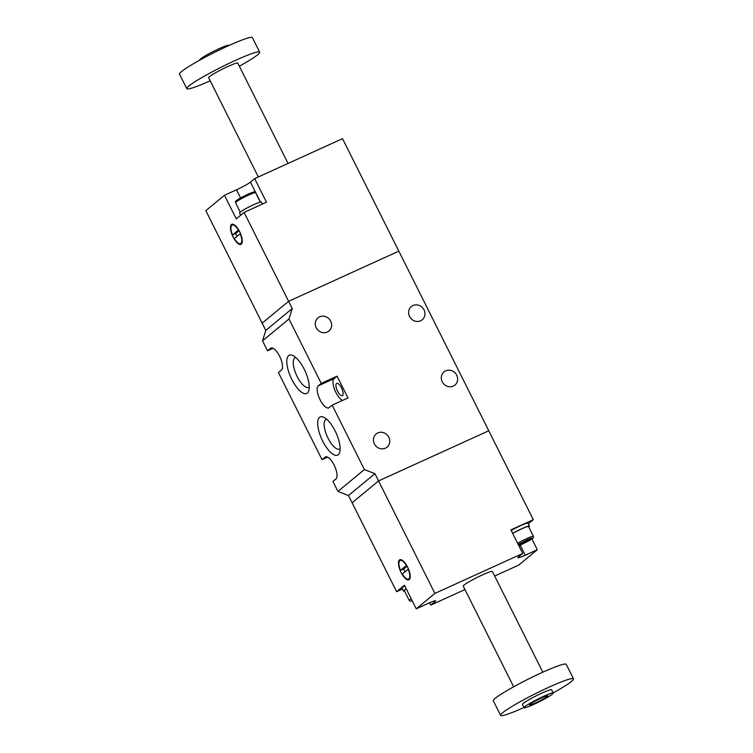 <?xml version="1.0" encoding="UTF-8"?>
<svg xmlns="http://www.w3.org/2000/svg" width="753" height="753" viewBox="0 0 753 753"><rect width="100%" height="100%" fill="white"/><g stroke="black" fill="none" stroke-linecap="round" stroke-linejoin="round"><path stroke-width="1.13" d="M401.095 572.459A11.003 4.085 -114.5 0 0 408.898 579.791A11.003 4.085 -114.5 0 0 407.589 567.084A11.003 4.085 -114.5 0 0 399.787 559.752A11.003 4.085 -114.5 0 0 401.095 572.459M403.655 568.948A11.003 4.085 -114.5 0 0 404.54 570.887A11.003 4.085 -114.5 0 0 405.01 571.781M542.809 672.194L492.387 571.499A16.302 1.506 153.4 0 0 482.617 574.831A16.302 1.506 153.4 0 0 463.227 586.107L513.65 686.792M524.013 707.491A40.756 3.774 -26.6 0 1 500.604 715.35A40.756 3.774 -26.6 0 1 549.069 687.16A40.756 3.774 -26.6 0 1 573.485 678.848A40.756 3.774 -26.6 0 1 553.173 692.892M573.485 678.848L566.218 664.334A40.756 3.774 153.4 0 0 541.802 672.645A40.756 3.774 153.4 0 0 493.328 700.836L500.604 715.35M543.487 696.393A16.302 1.506 -26.6 0 1 553.257 693.071A16.302 1.506 -26.6 0 1 533.868 704.337A16.302 1.506 -26.6 0 1 524.107 707.669A16.302 1.506 -26.6 0 1 543.487 696.393M553.257 693.071L551.62 689.804A16.302 1.506 153.4 0 0 541.849 693.127A16.302 1.506 153.4 0 0 522.469 704.403L524.107 707.669M541.689 697.88A10.194 0.941 153.4 0 0 529.566 704.827A10.194 0.941 153.4 0 0 535.675 702.85A10.194 0.941 153.4 0 0 547.713 695.744A10.194 0.941 153.4 0 0 541.689 697.88M244.085 212.402L236.273 218.859L224.46 195.272L205.823 210.68L262.157 323.169L288.606 301.313L398.826 251.144L342.502 138.656L254.665 178.63L266.477 202.218L244.085 212.402L292.239 308.57L288.983 318.961L321.239 383.371L337.08 376.161L347.99 397.932L332.139 405.142L364.396 469.552L374.919 473.675L348.47 495.53L352.103 502.788L378.552 480.932L352.103 502.788L396.624 591.698L402.384 589.072M429.643 602.739L430.82 605.092L464.959 589.561M494.655 576.045L518.657 565.126L537.294 549.718L531.91 538.969M430.82 605.092L435.036 601.619A12.227 1.129 153.4 0 0 435.629 600.847A12.227 1.129 153.4 0 0 428.306 603.341L416.249 608.829L404.436 585.241L396.624 591.698M374.919 473.675L434.886 593.42L416.249 608.829M528.295 523.815L533.303 519.674L488.782 430.772L378.552 480.932L488.782 430.772L398.826 251.144L288.606 301.313L262.157 323.169L265.79 330.426L262.533 340.817L288.983 318.961M434.886 593.42L522.723 553.455L518.516 556.928A12.227 1.129 153.4 0 0 517.913 557.7A12.227 1.129 153.4 0 0 525.236 555.206L537.294 549.718M533.303 519.674L510.91 529.867L522.723 553.455M400.492 570.388A10.194 3.784 65.5 0 1 400.125 560.496A10.194 3.784 65.5 0 1 406.375 565.522L400.492 570.388L403.937 568.826L407.119 566.19M408.474 569.023L402.309 574.021A10.194 3.784 65.5 0 0 408.559 579.048A10.194 3.784 65.5 0 0 408.192 569.155M406.225 588.808A12.227 1.129 153.4 0 0 404.003 590.343A12.227 1.129 153.4 0 0 403.41 591.114A12.227 1.129 153.4 0 0 404.521 591.058M404.775 585.9A12.227 1.129 153.4 0 0 402.554 587.434A12.227 1.129 153.4 0 0 401.951 588.206L403.41 591.114M406.291 588.931A11.21 1.035 153.4 0 0 404.323 590.653L409.227 600.452A11.21 1.035 -26.6 0 1 411.194 598.729M528.71 526.931A12.227 1.129 153.4 0 0 528.822 526.836A12.227 1.129 153.4 0 0 529.425 526.065A12.227 1.129 153.4 0 0 512.661 533.359M529.425 526.065L527.966 523.166A12.227 1.129 153.4 0 0 511.202 530.46M517.612 543.252A11.21 1.035 -26.6 0 1 526.705 538.611A11.21 1.035 -26.6 0 1 533.416 536.324L528.512 526.526A11.21 1.035 153.4 0 0 521.791 528.813A11.21 1.035 153.4 0 0 512.708 533.463M528.983 540.136A5.968 0.555 153.4 0 0 529.161 539.713A5.968 0.555 153.4 0 0 524.276 541.642A5.968 0.555 153.4 0 0 518.902 544.72A5.968 0.555 153.4 0 0 518.638 544.984A5.968 0.555 153.4 0 0 522.742 543.619A5.968 0.555 153.4 0 0 528.983 540.136M518.949 544.645L524.897 542.499L528.888 540.127L527.909 540.014M524.436 541.567L524.897 542.499M519.645 544.193L519.928 544.758M288.041 163.439L237.797 63.111A16.302 1.506 153.4 0 0 228.037 66.443A16.302 1.506 153.4 0 0 208.647 77.719L258.345 176.955M239.614 231.651A11.003 4.085 65.5 0 1 240.922 244.349A11.003 4.085 65.5 0 1 233.119 237.016A11.003 4.085 65.5 0 1 231.811 224.309A11.003 4.085 65.5 0 1 239.614 231.651M235.68 233.505A11.003 4.085 -114.5 0 0 236.564 235.444A11.003 4.085 -114.5 0 0 237.035 236.338M210.191 80.806A40.756 3.774 -26.6 0 1 186.782 88.666A40.756 3.774 -26.6 0 1 235.247 60.475A40.756 3.774 -26.6 0 1 259.672 52.164A40.756 3.774 -26.6 0 1 239.35 66.208M259.672 52.164L252.396 37.65A40.756 3.774 153.4 0 0 227.98 45.961A40.756 3.774 153.4 0 0 179.515 74.152L186.782 88.666M228.987 45.509L228.893 45.331A16.302 1.506 153.4 0 0 219.132 48.663A16.302 1.506 153.4 0 0 199.743 59.929L199.827 60.108M224.46 195.272L236.517 189.794A12.227 1.129 153.4 0 0 250.457 182.104L254.665 178.63M239.143 230.747L235.953 233.383L232.517 234.945A10.194 3.784 65.5 0 1 232.15 225.053A10.194 3.784 65.5 0 1 238.4 230.079L238.692 229.947M238.4 230.079L232.517 234.945M240.499 233.581L240.216 233.712A10.194 3.784 65.5 0 1 240.584 243.605A10.194 3.784 65.5 0 1 234.334 238.579L240.216 233.712M240.678 215.226L239.548 212.967A12.227 1.129 -26.6 0 1 240.141 212.195A12.227 1.129 -26.6 0 1 252.057 205.456A12.227 1.129 -26.6 0 1 261.413 202.02L262.43 204.054M456.713 375.182A8.556 7.907 -129.6 0 1 454.934 385.075A8.556 7.907 -129.6 0 1 442.246 381.771A8.556 7.907 -129.6 0 1 444.025 371.878A8.556 7.907 -129.6 0 1 456.713 375.182M424.005 309.869A8.556 7.907 -129.6 0 1 422.226 319.761A8.556 7.907 -129.6 0 1 409.538 316.448A8.556 7.907 -129.6 0 1 411.317 306.565A8.556 7.907 -129.6 0 1 424.005 309.869M388.83 437.267A8.556 7.907 -129.6 0 1 387.051 447.16A8.556 7.907 -129.6 0 1 374.363 443.846A8.556 7.907 -129.6 0 1 376.142 433.963A8.556 7.907 -129.6 0 1 388.83 437.267M330.68 321.145A8.556 7.907 -129.6 0 1 328.901 331.038A8.556 7.907 -129.6 0 1 316.213 327.734A8.556 7.907 -129.6 0 1 318.001 317.841A8.556 7.907 -129.6 0 1 330.68 321.145M337.542 391.165A6.721 2.494 -114.5 0 0 342.314 395.654A6.721 2.494 -114.5 0 0 341.514 387.889A6.721 2.494 -114.5 0 0 336.742 383.409A6.721 2.494 -114.5 0 0 337.542 391.165M335.104 430.914A20.99 7.794 65.5 0 1 339.716 452.252A20.99 7.794 65.5 0 1 322.717 441.145A20.99 7.794 65.5 0 1 323.781 417.228A20.99 7.794 65.5 0 1 335.104 430.914M326.689 419.214A16.312 6.052 -114.5 0 0 326.181 419.355A16.312 6.052 -114.5 0 0 328.054 438.208A16.312 6.052 -114.5 0 0 339.688 449.042A16.312 6.052 -114.5 0 0 340.13 448.76M304.212 369.224A20.99 7.794 65.5 0 1 308.824 390.562A20.99 7.794 65.5 0 1 291.825 379.456A20.99 7.794 65.5 0 1 292.889 355.538A20.99 7.794 65.5 0 1 304.212 369.224M295.797 357.524A16.312 6.052 -114.5 0 0 295.289 357.666A16.312 6.052 -114.5 0 0 297.162 376.519A16.312 6.052 -114.5 0 0 308.796 387.353A16.312 6.052 -114.5 0 0 309.238 387.07M292.239 308.57L265.79 330.426M364.396 469.552L337.946 491.408L348.47 495.53M262.533 340.817L267.531 350.794L270.534 348.31A12.227 4.537 65.5 0 1 270.92 348.074A12.227 4.537 65.5 0 1 279.862 356.762A12.227 4.537 65.5 0 1 281.443 370.09L278.431 372.575L322.049 459.659L325.051 457.175A12.227 4.537 65.5 0 1 325.437 456.93A12.227 4.537 65.5 0 1 334.379 465.627A12.227 4.537 65.5 0 1 335.951 478.946L332.948 481.431L337.946 491.408M332.139 405.142L329.136 407.627A12.227 4.537 65.5 0 1 328.75 407.872A12.227 4.537 65.5 0 1 319.809 399.175A12.227 4.537 65.5 0 1 318.237 385.856L321.239 383.371M342.455 400.445A12.227 4.537 65.5 0 1 334.633 389.593A12.227 4.537 65.5 0 1 334.078 378.646L337.08 376.161M267.531 350.794L273.066 348.281M322.049 459.659L327.583 457.146M435.036 601.619L434.65 600.866M520.238 545.21L525.236 555.206M412.239 600.819L411.825 600M518.224 544.466L526.884 539.995C531.044 538.037 532.87 537.576 532.38 538.593L518.883 545.784L529.406 540.55C535.195 536.776 532.973 538.235 533.416 536.324M260.434 202.039L250.457 182.104M240.584 197.907L236.517 189.794M235.548 202.717C235.99 200.806 233.769 202.265 239.558 198.491L248.01 194.152C256.302 190.763 254.109 191.874 255.596 192.674A11.21 1.035 153.4 0 0 248.876 194.961A11.21 1.035 153.4 0 0 235.548 202.717L240.254 212.111M247.972 194.17L238.776 198.961L237.863 200.778M318.237 385.856L334.078 378.646M271.362 347.942L270.534 348.31M325.88 456.798L325.051 457.175M409.971 578.408L408.559 579.048M401.528 559.856L400.125 560.496M409.227 600.452L410.281 601.186L412.249 600.838M233.552 224.413L232.15 225.053M241.995 242.965L240.584 243.605M260.303 202.068L255.596 192.674"/></g></svg>

